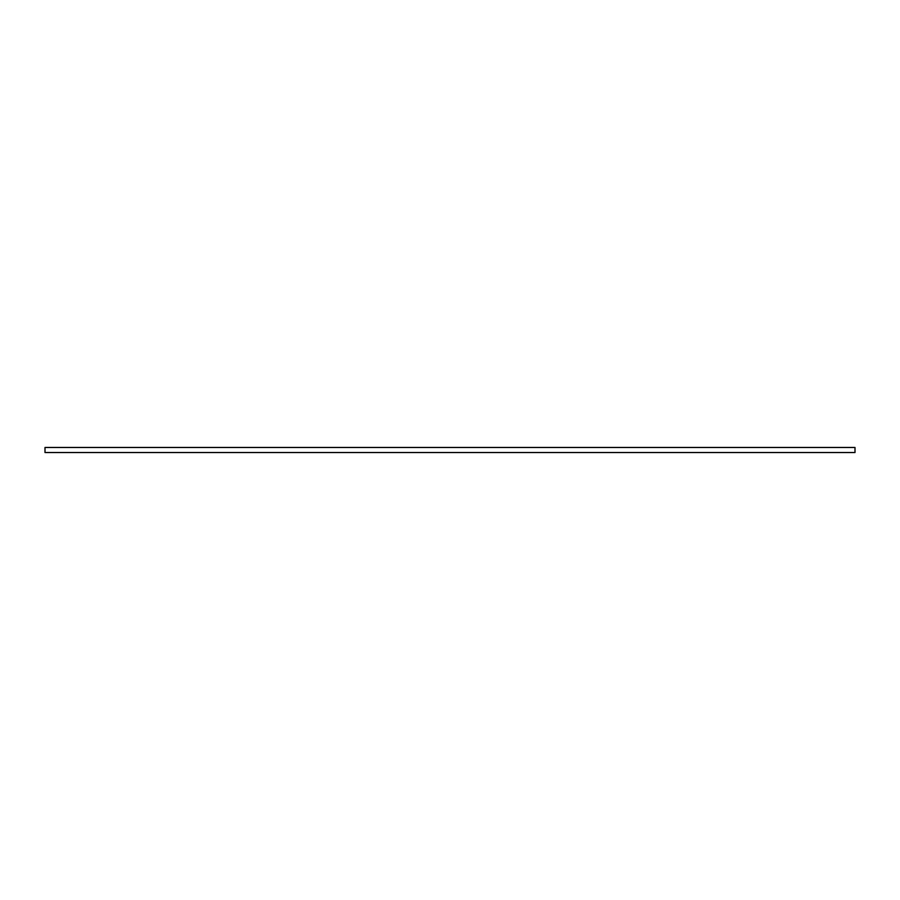 <?xml version="1.0" encoding="UTF-8"?>
<svg xmlns="http://www.w3.org/2000/svg" width="900" height="900" viewBox="0 0 900 900"><rect width="100%" height="100%" fill="white"/><g stroke="black" fill="none" stroke-linecap="round" stroke-linejoin="round"><path stroke-width="1.35" d="M450 447.469L855 447.469L855 452.531L45 452.531L45 447.469L450 447.469"/></g></svg>
